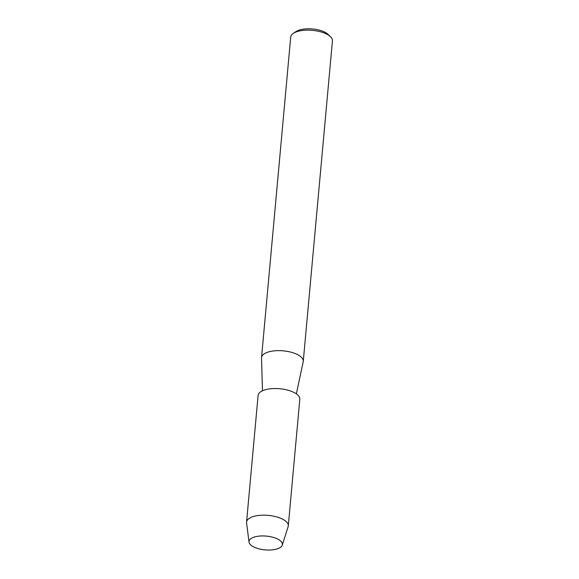 <?xml version="1.0" encoding="UTF-8"?>
<svg xmlns="http://www.w3.org/2000/svg" width="579" height="579" viewBox="0 0 579 579"><rect width="100%" height="100%" fill="white"/><g stroke="black" fill="none" stroke-linecap="round" stroke-linejoin="round"><path stroke-width="0.87" d="M250.62 544.839A16.755 6.919 -174.8 0 0 272.875 549.804A16.755 6.919 -174.8 0 0 280.779 541.148A16.755 6.919 -174.8 0 0 258.524 536.183A16.755 6.919 -174.8 0 0 250.62 544.839A16.755 6.919 -174.8 0 0 268.323 550.05A16.755 6.919 -174.8 0 0 282.262 545.129A16.755 6.919 -174.8 0 0 280.779 541.148A16.755 6.919 -174.8 0 0 261.592 535.951A16.755 6.919 -174.8 0 0 249.028 542.103A16.755 6.919 -174.8 0 0 250.62 544.839M296.368 393.879L303.201 361.774A20.945 8.656 -174.8 0 0 303.266 361.354A20.945 8.656 -174.8 0 0 301.254 357.149A20.945 8.656 -174.8 0 0 278.188 350.635A20.945 8.656 -174.8 0 0 261.542 357.554A20.945 8.656 -174.8 0 0 261.534 357.981L262.453 390.796M303.266 361.354L332.433 40.856A20.945 8.656 -174.8 0 0 330.515 36.745A20.945 8.656 -174.8 0 0 330.421 36.651A20.945 8.656 -174.8 0 0 312.24 30.332A20.945 8.656 -174.8 0 0 293.336 33.358A20.945 8.656 -174.8 0 0 290.709 37.063L261.542 357.554M328.3 34.588A18.152 7.498 -174.8 0 0 328.221 34.508A18.152 7.498 -174.8 0 0 328.134 34.422A18.152 7.498 -174.8 0 0 312.385 28.95A18.152 7.498 -174.8 0 0 295.999 31.57L293.336 33.358M282.262 545.129L288.132 526.666A20.945 8.656 -174.8 0 0 288.291 525.891A20.945 8.656 -174.8 0 0 286.279 521.686A20.945 8.656 -174.8 0 0 263.213 515.172A20.945 8.656 -174.8 0 0 246.567 522.099A20.945 8.656 -174.8 0 0 246.582 522.888L249.028 542.103M288.291 525.891L299.813 399.257A20.945 8.656 -174.8 0 0 297.801 395.044A20.945 8.656 -174.8 0 0 274.743 388.531A20.945 8.656 -174.8 0 0 258.096 395.457L246.567 522.099M328.221 34.508L330.515 36.745"/></g></svg>
